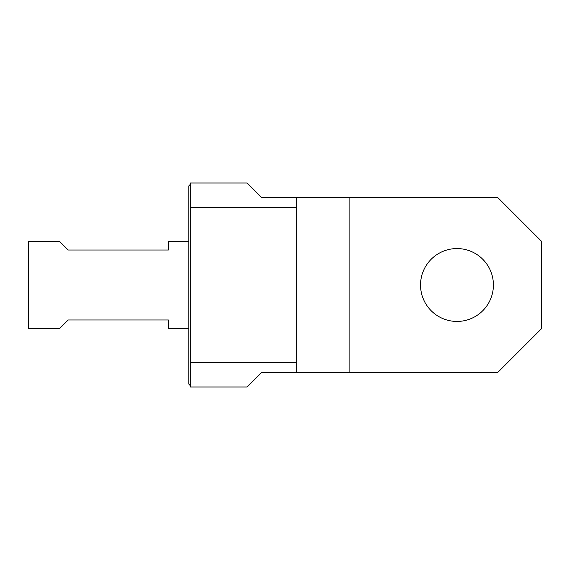 <?xml version="1.0" encoding="UTF-8"?>
<svg xmlns="http://www.w3.org/2000/svg" width="570" height="570" viewBox="0 0 570 570"><rect width="100%" height="100%" fill="white"/><g stroke="black" fill="none" stroke-linecap="round" stroke-linejoin="round"><path stroke-width="0.85" d="M188.812 241.281L168.407 241.281L168.407 250.023L68.179 250.023L59.437 241.281L28.5 241.281L28.5 328.719L59.437 328.719L68.179 319.977L168.407 319.977L168.407 328.719L188.812 328.719M349.125 197.555L349.125 372.445L497.781 372.445L541.5 328.719L541.5 241.281L497.781 197.555L296.656 197.555L296.656 372.445L261.68 372.445L247.109 387.016L190.273 387.016L190.273 362.719L296.656 362.719M296.656 207.281L190.273 207.281L190.273 182.984L247.109 182.984L261.68 197.555L296.656 197.555M420.539 285A36.437 36.437 0 0 0 475.188 316.557A36.437 36.437 0 0 0 475.188 253.443A36.437 36.437 0 0 0 420.539 285M349.125 372.445L296.656 372.445M190.273 207.281L190.273 362.719M190.273 184.438L188.812 185.898L188.812 384.102L190.273 385.562"/></g></svg>
